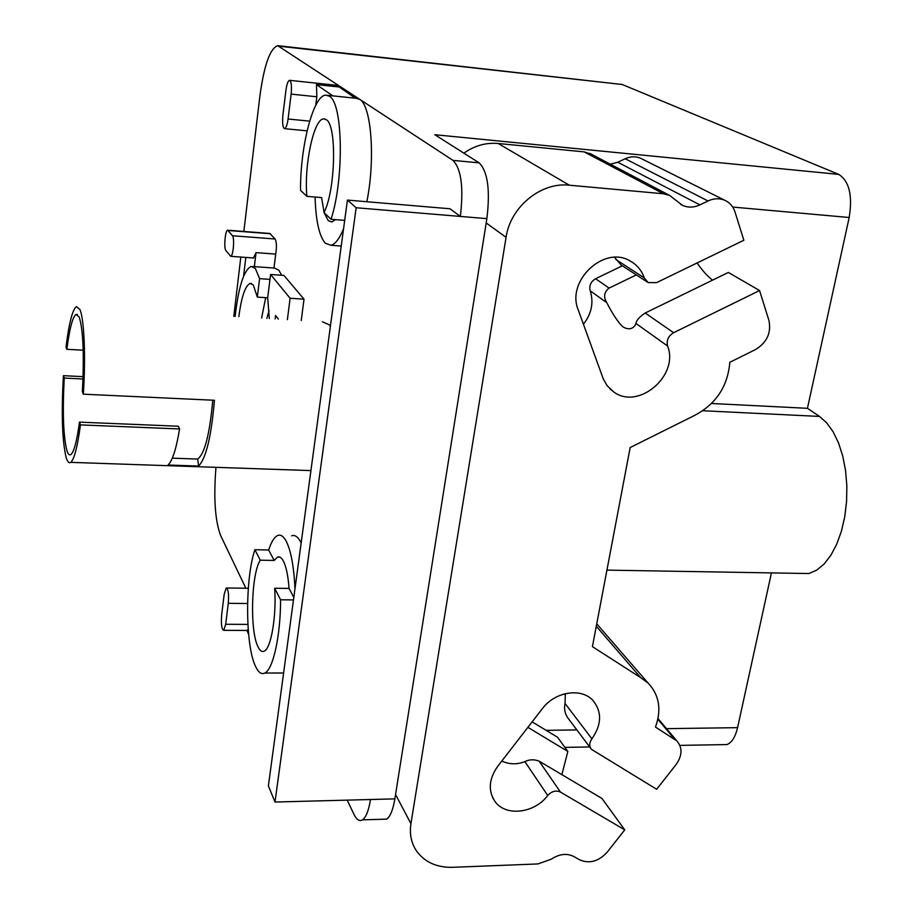 <?xml version="1.0" encoding="UTF-8"?>
<svg xmlns="http://www.w3.org/2000/svg" width="913" height="913" viewBox="0 0 913 913"><rect width="100%" height="100%" fill="white"/><g stroke="black" fill="none" stroke-linecap="round" stroke-linejoin="round"><path stroke-width="1.37" d="M331.054 219.28C344.292 178.811 342.98 102.633 329.308 96.185L325.838 95.146C313.307 95.043 300.217 146.342 300.514 190.303L306.882 196.352C303.949 165.356 313.787 118.622 323.67 118.873L326.261 119.683C337.08 125.195 335.539 190.406 323.989 212.581L331.054 219.28L344.692 220.387M324.183 212.775L328.235 220.661L331.841 221.973L335.493 219.645M306.882 196.352L321.593 197.596L324.081 212.398M293.472 599.921L280.576 599.784L274.653 588.246C276.662 615.704 271.081 648.607 264.211 651.152C261.94 652.224 259.84 650.707 257.911 646.575C249.683 630.381 251.258 573.752 260.262 560.194L254.887 549.717L268.65 549.991C271.366 541.797 274.391 536.97 277.712 535.497C280.576 534.367 283.315 536.091 285.929 540.656C290.905 550.117 293.906 566.208 294.956 588.953M274.653 588.246L289.044 588.429C288.097 575.624 286.168 566.425 283.258 560.822C281.432 557.523 279.504 556.291 277.484 557.113L274.197 560.445L260.262 560.194M83.345 394.188C85.845 356.686 84.19 318.854 79.899 309.473L76.395 306.631C72.469 309.701 69 323.156 66.01 347.02L66.854 349.314C69.525 328.703 72.572 317.073 75.996 314.437L79.191 317.073C83.186 329.57 84.247 354.392 82.364 391.54L83.345 394.188L214.441 400.271C211.325 436.54 206.03 458.474 198.578 466.075L167.992 465.025C172.409 460.951 176.266 448.922 179.576 428.962L178.229 426.223L79.488 422.137C76.863 441.162 73.999 451.969 70.883 454.56C69.388 455.564 68.053 454.206 66.877 450.508C63.328 436.231 62.449 412.094 64.241 378.062L63.419 375.677L83.072 376.647M172.306 458.155L197.687 459.068C204.683 453.772 209.716 434.154 212.775 400.191M82.992 378.986L64.241 378.062M66.854 349.314L83.186 350.193M527.885 727.353L567.852 751.445L561.872 774.658M539.138 761.157L560.456 792.073L624.743 829.86L601.964 798.453L539.138 761.157C534.128 759.217 529.38 759.376 524.872 761.625C517.032 764.695 509.34 764.501 501.796 761.054M565.409 694.861L564.017 693.994M565.318 693.663L565.044 703.466C563.949 708.454 564.77 713.121 567.509 717.458L590.722 748.363M645.171 313.022L673.634 332.697L759.57 290.539L728.357 272.451L645.171 313.022C639.385 316.948 636.315 320.429 635.95 323.464L635.071 325.496C631.933 329.433 627.802 329.833 622.7 326.706C617.93 322.106 612.634 314.095 606.791 302.682C603.276 297.01 604.041 292.137 609.108 288.086L636.327 274.916M697.076 262.967C702.485 270.704 707.643 276.434 712.574 280.154M614.597 257.363L621.182 265.055L647.203 281.98M673.634 332.697C668.316 335.938 666.307 340.378 667.597 346.016C679.443 375.745 638.027 410.736 613.445 391.723L607.122 385.674L603.322 379.032L578.249 309.941C565.923 280.907 604.235 244.878 630.267 261.05C636.977 264.816 641.656 270.442 644.304 277.929L648.139 282.585L656.641 282.608L743.855 240.256L734.988 211.919C733.196 206.452 729.807 202.583 724.842 200.301C719.467 198.064 713.852 198.281 708.02 200.963L699.894 204.877C693.891 207.639 688.105 207.799 682.525 205.379L669.56 195.393L663.374 193.761L569.335 185.202C540.838 181.892 510.31 207.023 506.064 237.334L410.93 823.652C409.401 833.854 411.215 842.893 416.385 850.779C424.556 862.1 436.585 867.612 452.483 867.316L537.962 863.938L551.292 859.167C559.258 853.929 566.756 853.039 573.786 856.497L579.698 859.852C589.467 864.006 598.643 861.438 607.202 852.171L624.743 829.86M560.456 792.073C555.926 790.076 551.692 791.217 547.732 795.497C534.676 813.243 506.019 816.815 495.188 801.774C487.907 790.978 488.752 779.143 497.733 766.292L542.436 708.568C554.944 691.598 581.41 687.478 592.982 700.476C602.112 711.809 601.758 724.591 591.898 738.822C589.193 742.726 589.045 746.229 591.453 749.333L656.652 789.277L676.134 764.489C682.319 755.599 682.582 747.747 676.91 740.945L655.477 727.068C661.72 709.595 659.277 694.953 648.15 683.141L640.664 677.629L596.292 626.261M225.899 250.55C223.662 248.233 225.203 230.133 227.634 230.202L232.461 235.748C234.767 237.973 233.214 256.393 230.738 256.325L225.899 250.55M254.362 266.642L256.051 252.639L253.472 257.98M245.814 257.42L243.566 276.285M285.94 90.227C286.796 84.179 287.972 80.88 289.489 80.321C291.35 81.257 291.898 85.856 291.133 94.119L288.063 119.021C287.23 124.898 286.089 128.117 284.616 128.676C282.733 127.752 282.174 123.152 282.927 114.844L285.94 90.227M332.823 95.865L316.457 84.589L316.845 96.778L315.761 105.246M343.573 228.672C339.396 238.852 335.151 244.376 330.837 245.266L325.256 243.155C319.173 236.033 315.784 220.672 315.088 197.048M268.388 785.842L274.996 802.036L356.15 207.753L347.431 200.084L268.388 785.842M225.694 624.275L223.719 630.347C221.665 629.411 220.969 624.298 221.654 614.985L224.187 594.226L226.23 587.995C228.273 588.908 228.958 594.021 228.273 603.333L225.694 624.275L247.891 624.401M293.815 597.422L289.044 588.429M248.21 629.491L246.921 630.484L248.61 634.193M274.197 560.445L268.65 549.991M254.887 549.717C245.061 578.545 245.186 644.806 255.389 666.056C258.253 672.379 261.392 674.707 264.816 673.052C273.113 669.491 280.611 635.608 280.576 599.784M179.576 428.962L80.447 424.899C77.491 446.856 74.25 459.342 70.712 462.355C69.023 463.484 67.528 461.944 66.215 457.744C62.221 441.378 61.285 414.023 63.419 375.677M80.447 424.899L79.488 422.137M198.578 466.075L197.687 459.068M238.852 316.663C241.454 296.805 245.22 285.723 250.151 283.418L253.323 285.004L257.34 297.102L259.6 278.648L255.332 268.445L251.143 266.413C243.874 270.065 238.544 286.739 235.132 316.434M532.142 721.875L557.558 737.259L567.852 751.445M759.57 290.539L768.94 320.474C771.439 332.868 766.931 342.58 755.405 349.622L729.829 362.29C727.729 387.032 715.37 405.064 692.75 416.362L630.175 447.53L592.423 646.644L640.664 677.629M583.43 324.218C591.601 313.741 593.872 302.614 590.22 290.87C588.965 285.701 590.745 281.649 595.573 278.739L622.346 265.809M610.306 164.18L617.793 162.252L625.177 158.748C630.484 156.34 635.619 156.18 640.595 158.257L642.044 158.976M463.861 153.144C474.509 145.669 485.944 142.439 498.156 143.478L584.183 151.889L591.533 154.286M382.319 819.258L386.61 819.132C390.285 816.61 393.035 809.854 394.873 798.875L486.88 218.629C490.327 189.972 487.736 171.37 479.131 162.845L434.828 134.713L838.727 174.394L622.221 84.498L278.465 45.741M347.431 200.084L450.029 208.769L460.346 216.427L356.15 207.753M347.18 800.13L353.959 814.305C356.641 819.783 359.494 821.632 362.507 819.863C366.045 817.329 368.704 810.539 370.507 799.514L274.996 802.036M269.312 318.546L267.692 297.786L257.34 297.102M267.692 297.786L269.974 279.367L259.6 278.648M287.378 319.653L290.106 298.266L304.018 299.179L283.92 275.406L270.579 274.482L269.974 279.367M290.106 298.266L270.579 274.482M252.878 266.528L274.391 268.057L278.796 270.1L281.661 275.258M227.873 230.224L269.792 233.466L275.121 239.001C276.605 241.888 276.81 246.909 275.715 254.076L273.98 268.034M275.715 254.076L256.051 252.639M289.706 80.344L336.817 85.32L355.328 98.193M338.255 86.883L316.457 84.589M327.516 95.317L355.91 98.262L359.574 99.312C371.397 105.28 375.517 159.455 366.832 201.727M291.635 535.805C294.579 534.687 297.398 536.399 300.08 540.953L301.153 543.007M322.449 321.821L329.205 324.754L330.403 326.34M261.62 318.066L265.672 297.649M243.851 231.457L259.783 96.881C263.971 65.588 269.94 48.515 277.678 45.65L452.996 160.391C461.282 168.928 463.736 187.61 460.346 216.427L486.88 218.629M278.362 319.105L275.555 315.464L275.133 318.899M304.018 299.179L301.244 320.52M233.796 316.343L240.815 257.067M245.848 588.234L220.626 535.509C215.057 520.672 213.505 497.95 215.97 467.33M266.858 318.386L269.073 310.454M722.274 744.654L726.908 744.574C731.815 742.657 735.376 737.019 737.578 727.661L771.439 572.908M796.992 573.341L808.895 573.535L816.701 570.146L824.131 563.994L830.887 555.252L836.73 544.194L841.409 531.218L844.742 516.781L846.579 501.442L846.853 485.784L845.541 470.423L842.722 455.941L838.499 442.873L833.067 431.689L826.642 422.787L819.486 416.431L807.434 408.316L849.181 217.499C852.719 195.462 849.227 181.094 838.727 174.394M711.501 403.489L807.434 408.316M615.876 259.509L644.304 277.929M635.95 323.464L667.597 346.016M565.044 703.466L591.898 738.822M524.872 761.625L547.732 795.497M316.845 96.778L291.133 94.119M309.644 121.144L288.063 119.021M247.571 603.516L228.273 603.333M657.851 719.296L674.513 739.039M595.573 278.739L609.108 288.086M590.22 290.87L606.791 302.682M625.177 158.748L708.02 200.963M617.793 162.252L699.894 204.877M584.183 151.889L663.374 193.761M498.156 143.478L569.335 185.202M486.184 222.966L506.064 237.334M395.569 794.527L410.93 823.652M370.507 799.514L394.873 798.875M275.121 239.001L232.461 235.748M270.431 233.751L228.216 230.487M452.996 160.391L479.131 162.845M546.145 730.343L576.868 729.921M666.524 728.654L737.578 727.661M702.827 410.736L819.486 416.431M732.728 207.057L849.181 217.499M279.652 46.266L622.221 84.498M324.925 118.987L323.67 118.873M279.983 557.158L277.484 557.113M77.502 314.529L75.996 314.437M492.655 797.677L495.188 801.774M657.999 718.565L676.91 740.945M596.748 623.841L648.15 683.141M609.873 388.778L613.445 391.723M640.595 158.257L724.842 200.301M680.756 204.432L682.525 205.379M589.866 153.407L669.56 195.393M253.757 258.002L230.738 256.325M307.099 130.844L284.616 128.676M341.234 246.054L330.837 245.266M248.313 588.269L226.732 587.995M247.412 630.461L223.719 630.347M283.612 672.995L264.816 673.052M70.712 462.355L310.934 470.594M251.463 283.509L250.151 283.418M362.507 819.863L386.61 819.132M564.907 747.382L589.661 746.948M679.877 745.385L726.908 744.574M606.94 570.123L808.895 573.535"/></g></svg>
